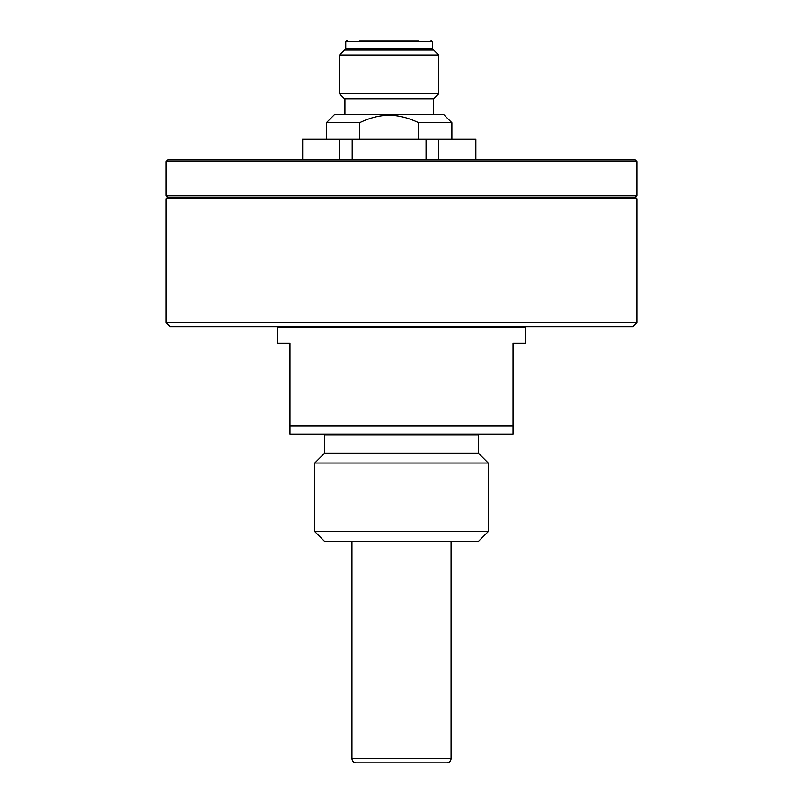 <?xml version="1.0" encoding="UTF-8"?>
<svg xmlns="http://www.w3.org/2000/svg" width="803" height="803" viewBox="0 0 803 803"><rect width="100%" height="100%" fill="white"/><g stroke="black" fill="none" stroke-linecap="round" stroke-linejoin="round"><path stroke-width="1.2" d="M314.776 531.586L488.224 531.586L488.224 463.03L314.776 463.03L314.776 531.586L324.683 541.493L478.317 541.493L488.224 531.586M324.683 434.784L324.683 453.123L478.317 453.123L478.317 434.784L324.683 434.784L322.214 434.122M356.07 762.85L446.93 762.85C449.459 762.579 450.834 761.204 451.055 758.725L351.945 758.725C352.166 761.204 353.541 762.579 356.07 762.85M289.993 425.861L289.993 434.122L513.007 434.122L513.007 425.861L289.993 425.861L289.993 343.272L277.607 343.272L277.607 327.162L525.393 327.162L525.393 343.272L513.007 343.272L513.007 425.861M166.111 322.625L170.236 326.751L632.764 326.751L636.889 322.625L636.889 198.732L166.111 198.732L166.111 322.625L636.889 322.625M166.111 195.43L167.757 197.076L635.243 197.076L636.889 195.43L636.889 161.564L166.111 161.564L166.111 195.43L636.889 195.43M166.111 161.564L167.757 159.907L635.243 159.907L636.889 161.564M389.114 115.311C398.358 115.261 408.235 117.74 418.744 122.749C408.175 117.73 398.298 115.251 389.114 115.311C379.869 115.261 369.992 117.74 359.483 122.749L359.483 139.26M302.39 159.907L302.39 139.26L475.838 139.26L475.838 159.907M352.176 159.907L352.176 139.26M339.629 159.907L339.629 139.26M302.691 159.907L302.691 139.26M475.537 159.907L475.537 139.26M438.599 159.907L438.599 139.26M426.052 159.907L426.052 139.26M359.483 122.749L326.339 122.749L326.339 139.26M418.744 139.26L418.744 122.749L451.878 122.749L443.627 114.488L334.6 114.488L326.339 122.749M438.669 93.841L433.71 98.789L344.507 98.789L339.559 93.841L339.559 55.016L438.669 55.016L438.669 93.841L339.559 93.841M339.559 55.016L344.507 50.057L433.71 50.057L438.669 55.016M418.604 50.057L354.836 50.057L354.836 48.411M359.413 40.15L418.805 40.15L359.413 40.15M414.519 40.15L363.378 40.15M414.84 40.15L418.805 40.15M423.03 48.411L423.03 50.057M430.82 50.057L432.476 48.411L345.752 48.411L347.398 50.057M345.752 48.411L345.752 41.806L432.476 41.806L430.82 40.15M324.683 453.123L314.776 463.03M478.317 453.123L488.224 463.03M451.055 541.493L451.055 758.725M351.945 541.493L351.945 758.725M478.317 434.784L480.786 434.122M167.757 197.076L166.111 198.732M635.243 197.076L636.889 198.732M451.878 122.749L451.878 139.26M344.919 114.488L344.919 98.789M433.299 114.488L433.299 98.789M432.476 48.411L432.476 41.806M345.752 41.806L347.398 40.15"/></g></svg>
